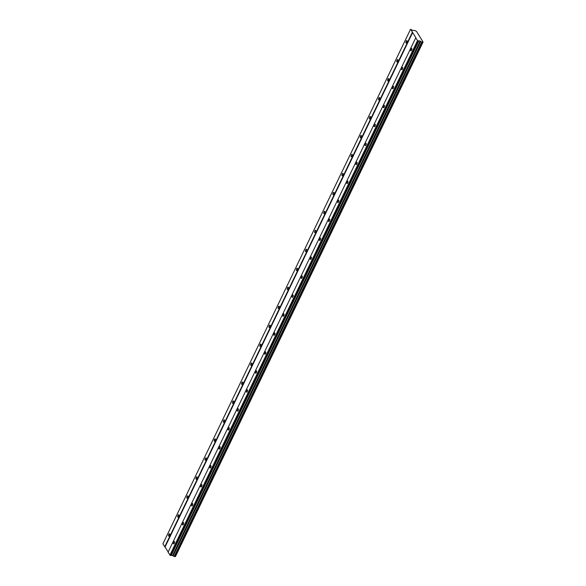 <?xml version="1.0" encoding="UTF-8"?>
<svg xmlns="http://www.w3.org/2000/svg" width="586" height="586" viewBox="0 0 586 586"><rect width="100%" height="100%" fill="white"/><g stroke="black" fill="none" stroke-linecap="round" stroke-linejoin="round"><path stroke-width="0.88" d="M406.845 42.412A1.253 0.542 -73.9 0 0 406.831 40.624A1.253 0.542 -73.9 0 0 406.127 41.254A1.253 0.542 -73.9 0 0 406.135 43.034A1.253 0.542 -73.9 0 0 406.845 42.412M169.522 535.523A1.253 0.542 -73.9 0 0 169.515 533.736A1.253 0.542 -73.9 0 0 168.812 534.366A1.253 0.542 -73.9 0 0 168.819 536.146A1.253 0.542 -73.9 0 0 169.522 535.523M178.649 516.559A1.253 0.542 -73.9 0 0 178.642 514.772A1.253 0.542 -73.9 0 0 177.939 515.394A1.253 0.542 -73.9 0 0 177.946 517.182A1.253 0.542 -73.9 0 0 178.649 516.559M187.776 497.595A1.253 0.542 -73.9 0 0 187.769 495.807A1.253 0.542 -73.9 0 0 187.066 496.43A1.253 0.542 -73.9 0 0 187.073 498.217A1.253 0.542 -73.9 0 0 187.776 497.595M196.903 478.63A1.253 0.542 -73.9 0 0 196.896 476.843A1.253 0.542 -73.9 0 0 196.193 477.465A1.253 0.542 -73.9 0 0 196.2 479.253A1.253 0.542 -73.9 0 0 196.903 478.63M206.038 459.658A1.253 0.542 -73.9 0 0 206.023 457.878A1.253 0.542 -73.9 0 0 205.32 458.501A1.253 0.542 -73.9 0 0 205.327 460.288A1.253 0.542 -73.9 0 0 206.038 459.658M215.165 440.694A1.253 0.542 -73.9 0 0 215.15 438.907A1.253 0.542 -73.9 0 0 214.447 439.537A1.253 0.542 -73.9 0 0 214.454 441.317A1.253 0.542 -73.9 0 0 215.165 440.694M224.292 421.73A1.253 0.542 -73.9 0 0 224.277 419.942A1.253 0.542 -73.9 0 0 223.574 420.572A1.253 0.542 -73.9 0 0 223.588 422.352A1.253 0.542 -73.9 0 0 224.292 421.73M233.418 402.765A1.253 0.542 -73.9 0 0 233.404 400.978A1.253 0.542 -73.9 0 0 232.701 401.6A1.253 0.542 -73.9 0 0 232.715 403.388A1.253 0.542 -73.9 0 0 233.418 402.765M242.545 383.801A1.253 0.542 -73.9 0 0 242.538 382.013A1.253 0.542 -73.9 0 0 241.828 382.636A1.253 0.542 -73.9 0 0 241.842 384.423A1.253 0.542 -73.9 0 0 242.545 383.801M251.672 364.829A1.253 0.542 -73.9 0 0 251.665 363.049A1.253 0.542 -73.9 0 0 250.962 363.672A1.253 0.542 -73.9 0 0 250.969 365.459A1.253 0.542 -73.9 0 0 251.672 364.829M260.799 345.865A1.253 0.542 -73.9 0 0 260.792 344.077A1.253 0.542 -73.9 0 0 260.089 344.707A1.253 0.542 -73.9 0 0 260.096 346.494A1.253 0.542 -73.9 0 0 260.799 345.865M269.926 326.9A1.253 0.542 -73.9 0 0 269.919 325.113A1.253 0.542 -73.9 0 0 269.216 325.743A1.253 0.542 -73.9 0 0 269.223 327.523A1.253 0.542 -73.9 0 0 269.926 326.9M279.053 307.936A1.253 0.542 -73.9 0 0 279.046 306.148A1.253 0.542 -73.9 0 0 278.343 306.771A1.253 0.542 -73.9 0 0 278.35 308.558A1.253 0.542 -73.9 0 0 279.053 307.936M288.18 288.971A1.253 0.542 -73.9 0 0 288.173 287.184A1.253 0.542 -73.9 0 0 287.47 287.807A1.253 0.542 -73.9 0 0 287.477 289.594A1.253 0.542 -73.9 0 0 288.18 288.971M297.307 270A1.253 0.542 -73.9 0 0 297.3 268.22A1.253 0.542 -73.9 0 0 296.597 268.842A1.253 0.542 -73.9 0 0 296.604 270.629A1.253 0.542 -73.9 0 0 297.307 270M306.441 251.035A1.253 0.542 -73.9 0 0 306.427 249.255A1.253 0.542 -73.9 0 0 305.724 249.878A1.253 0.542 -73.9 0 0 305.731 251.665A1.253 0.542 -73.9 0 0 306.441 251.035M315.568 232.071A1.253 0.542 -73.9 0 0 315.554 230.283A1.253 0.542 -73.9 0 0 314.85 230.913A1.253 0.542 -73.9 0 0 314.865 232.693A1.253 0.542 -73.9 0 0 315.568 232.071M324.695 213.106A1.253 0.542 -73.9 0 0 324.681 211.319A1.253 0.542 -73.9 0 0 323.977 211.942A1.253 0.542 -73.9 0 0 323.992 213.729A1.253 0.542 -73.9 0 0 324.695 213.106M333.822 194.142A1.253 0.542 -73.9 0 0 333.815 192.355A1.253 0.542 -73.9 0 0 333.104 192.977A1.253 0.542 -73.9 0 0 333.119 194.764A1.253 0.542 -73.9 0 0 333.822 194.142M342.949 175.17A1.253 0.542 -73.9 0 0 342.942 173.39A1.253 0.542 -73.9 0 0 342.231 174.013A1.253 0.542 -73.9 0 0 342.246 175.8A1.253 0.542 -73.9 0 0 342.949 175.17M352.076 156.206A1.253 0.542 -73.9 0 0 352.069 154.426A1.253 0.542 -73.9 0 0 351.366 155.048A1.253 0.542 -73.9 0 0 351.373 156.836A1.253 0.542 -73.9 0 0 352.076 156.206M361.203 137.241A1.253 0.542 -73.9 0 0 361.196 135.454A1.253 0.542 -73.9 0 0 360.493 136.084A1.253 0.542 -73.9 0 0 360.5 137.864A1.253 0.542 -73.9 0 0 361.203 137.241M370.33 118.277A1.253 0.542 -73.9 0 0 370.323 116.489A1.253 0.542 -73.9 0 0 369.62 117.112A1.253 0.542 -73.9 0 0 369.627 118.899A1.253 0.542 -73.9 0 0 370.33 118.277M379.457 99.312A1.253 0.542 -73.9 0 0 379.45 97.525A1.253 0.542 -73.9 0 0 378.746 98.148A1.253 0.542 -73.9 0 0 378.754 99.935A1.253 0.542 -73.9 0 0 379.457 99.312M388.584 80.348A1.253 0.542 -73.9 0 0 388.577 78.561A1.253 0.542 -73.9 0 0 387.873 79.183A1.253 0.542 -73.9 0 0 387.881 80.971A1.253 0.542 -73.9 0 0 388.584 80.348M397.711 61.376A1.253 0.542 -73.9 0 0 397.704 59.596A1.253 0.542 -73.9 0 0 397 60.219A1.253 0.542 -73.9 0 0 397.008 62.006A1.253 0.542 -73.9 0 0 397.711 61.376M411.599 50.147A1.253 0.542 -73.9 0 0 411.592 48.367A1.253 0.542 -73.9 0 0 410.889 48.99A1.253 0.542 -73.9 0 0 410.896 50.777A1.253 0.542 -73.9 0 0 411.599 50.147M174.284 543.259A1.253 0.542 -73.9 0 0 174.276 541.471A1.253 0.542 -73.9 0 0 173.566 542.101A1.253 0.542 -73.9 0 0 173.581 543.889A1.253 0.542 -73.9 0 0 174.284 543.259M183.411 524.294A1.253 0.542 -73.9 0 0 183.403 522.507A1.253 0.542 -73.9 0 0 182.7 523.137A1.253 0.542 -73.9 0 0 182.707 524.917A1.253 0.542 -73.9 0 0 183.411 524.294M192.538 505.33A1.253 0.542 -73.9 0 0 192.53 503.542A1.253 0.542 -73.9 0 0 191.827 504.165A1.253 0.542 -73.9 0 0 191.834 505.952A1.253 0.542 -73.9 0 0 192.538 505.33M201.665 486.365A1.253 0.542 -73.9 0 0 201.657 484.578A1.253 0.542 -73.9 0 0 200.954 485.201A1.253 0.542 -73.9 0 0 200.961 486.988A1.253 0.542 -73.9 0 0 201.665 486.365M210.792 467.394A1.253 0.542 -73.9 0 0 210.784 465.614A1.253 0.542 -73.9 0 0 210.081 466.236A1.253 0.542 -73.9 0 0 210.088 468.024A1.253 0.542 -73.9 0 0 210.792 467.394M219.918 448.429A1.253 0.542 -73.9 0 0 219.911 446.649A1.253 0.542 -73.9 0 0 219.208 447.272A1.253 0.542 -73.9 0 0 219.215 449.059A1.253 0.542 -73.9 0 0 219.918 448.429M229.053 429.465A1.253 0.542 -73.9 0 0 229.038 427.677A1.253 0.542 -73.9 0 0 228.335 428.307A1.253 0.542 -73.9 0 0 228.342 430.087A1.253 0.542 -73.9 0 0 229.053 429.465M238.18 410.5A1.253 0.542 -73.9 0 0 238.165 408.713A1.253 0.542 -73.9 0 0 237.462 409.336A1.253 0.542 -73.9 0 0 237.469 411.123A1.253 0.542 -73.9 0 0 238.18 410.5M247.307 391.536A1.253 0.542 -73.9 0 0 247.292 389.749A1.253 0.542 -73.9 0 0 246.589 390.371A1.253 0.542 -73.9 0 0 246.603 392.159A1.253 0.542 -73.9 0 0 247.307 391.536M256.434 372.571A1.253 0.542 -73.9 0 0 256.419 370.784A1.253 0.542 -73.9 0 0 255.716 371.407A1.253 0.542 -73.9 0 0 255.73 373.194A1.253 0.542 -73.9 0 0 256.434 372.571M265.561 353.6A1.253 0.542 -73.9 0 0 265.553 351.82A1.253 0.542 -73.9 0 0 264.843 352.442A1.253 0.542 -73.9 0 0 264.857 354.23A1.253 0.542 -73.9 0 0 265.561 353.6M274.688 334.635A1.253 0.542 -73.9 0 0 274.68 332.848A1.253 0.542 -73.9 0 0 273.977 333.478A1.253 0.542 -73.9 0 0 273.984 335.258A1.253 0.542 -73.9 0 0 274.688 334.635M283.814 315.671A1.253 0.542 -73.9 0 0 283.807 313.884A1.253 0.542 -73.9 0 0 283.104 314.514A1.253 0.542 -73.9 0 0 283.111 316.294A1.253 0.542 -73.9 0 0 283.814 315.671M292.941 296.706A1.253 0.542 -73.9 0 0 292.934 294.919A1.253 0.542 -73.9 0 0 292.231 295.542A1.253 0.542 -73.9 0 0 292.238 297.329A1.253 0.542 -73.9 0 0 292.941 296.706M302.068 277.742A1.253 0.542 -73.9 0 0 302.061 275.955A1.253 0.542 -73.9 0 0 301.358 276.577A1.253 0.542 -73.9 0 0 301.365 278.365A1.253 0.542 -73.9 0 0 302.068 277.742M311.195 258.77A1.253 0.542 -73.9 0 0 311.188 256.99A1.253 0.542 -73.9 0 0 310.485 257.613A1.253 0.542 -73.9 0 0 310.492 259.4A1.253 0.542 -73.9 0 0 311.195 258.77M320.322 239.806A1.253 0.542 -73.9 0 0 320.315 238.019A1.253 0.542 -73.9 0 0 319.612 238.649A1.253 0.542 -73.9 0 0 319.619 240.428A1.253 0.542 -73.9 0 0 320.322 239.806M329.457 220.841A1.253 0.542 -73.9 0 0 329.442 219.054A1.253 0.542 -73.9 0 0 328.739 219.684A1.253 0.542 -73.9 0 0 328.746 221.464A1.253 0.542 -73.9 0 0 329.457 220.841M338.583 201.877A1.253 0.542 -73.9 0 0 338.569 200.09A1.253 0.542 -73.9 0 0 337.866 200.712A1.253 0.542 -73.9 0 0 337.873 202.5A1.253 0.542 -73.9 0 0 338.583 201.877M347.71 182.913A1.253 0.542 -73.9 0 0 347.696 181.125A1.253 0.542 -73.9 0 0 346.993 181.748A1.253 0.542 -73.9 0 0 347.007 183.535A1.253 0.542 -73.9 0 0 347.71 182.913M356.837 163.941A1.253 0.542 -73.9 0 0 356.823 162.161A1.253 0.542 -73.9 0 0 356.12 162.783A1.253 0.542 -73.9 0 0 356.134 164.571A1.253 0.542 -73.9 0 0 356.837 163.941M365.964 144.976A1.253 0.542 -73.9 0 0 365.957 143.196A1.253 0.542 -73.9 0 0 365.246 143.819A1.253 0.542 -73.9 0 0 365.261 145.606A1.253 0.542 -73.9 0 0 365.964 144.976M375.091 126.012A1.253 0.542 -73.9 0 0 375.084 124.225A1.253 0.542 -73.9 0 0 374.381 124.855A1.253 0.542 -73.9 0 0 374.388 126.635A1.253 0.542 -73.9 0 0 375.091 126.012M384.218 107.048A1.253 0.542 -73.9 0 0 384.211 105.26A1.253 0.542 -73.9 0 0 383.508 105.883A1.253 0.542 -73.9 0 0 383.515 107.67A1.253 0.542 -73.9 0 0 384.218 107.048M393.345 88.083A1.253 0.542 -73.9 0 0 393.338 86.296A1.253 0.542 -73.9 0 0 392.635 86.918A1.253 0.542 -73.9 0 0 392.642 88.706A1.253 0.542 -73.9 0 0 393.345 88.083M402.472 69.111A1.253 0.542 -73.9 0 0 402.465 67.331A1.253 0.542 -73.9 0 0 401.762 67.954A1.253 0.542 -73.9 0 0 401.769 69.741A1.253 0.542 -73.9 0 0 402.472 69.111M168.167 552.005L165.069 546.972L412.654 32.523L415.826 37.68L168.079 552.188L170.226 555.352L417.811 40.903L415.664 37.738M417.811 40.903L418.646 41.145L418.953 40.69L421.81 42.06L423.077 42.038L421.466 39.408L416.514 31.373L414.668 30.45L412.625 30.406L410.669 29.3L412.654 32.523M165.069 546.972L164.747 546.775L412.332 32.325M423.077 42.038L175.492 556.48L175.053 556.458M422.528 42.236L174.943 556.685L171.368 555.14L171.061 555.594L170.226 555.352M164.747 546.775L162.923 543.808L410.508 29.359M174.225 556.502L421.81 42.06M422.491 42.251L174.899 556.7M423.033 42.053L175.448 556.502M417.488 40.705L169.903 555.154M418.646 41.145L171.061 555.594M418.953 40.69L171.368 555.14M420.177 41.042L172.584 555.491M420.726 41.386L173.134 555.836M421.759 42.024L174.167 556.473"/></g></svg>
